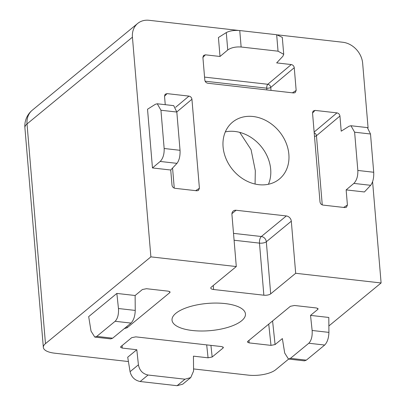 <?xml version="1.0" encoding="UTF-8"?>
<svg xmlns="http://www.w3.org/2000/svg" width="406" height="406" viewBox="0 0 406 406"><rect width="100%" height="100%" fill="white"/><g stroke="black" fill="none" stroke-linecap="round" stroke-linejoin="round"><path stroke-width="0.61" d="M238.591 30.445L149.114 20.3A20.467 16.747 50.5 0 0 137.695 23.436A20.467 16.747 50.5 0 0 132.432 37.169L150.88 256.866L236.297 266.554L231.927 214.469A5.116 4.187 -129.5 0 1 233.242 211.034A5.116 4.187 -129.5 0 1 236.094 210.252L286.342 215.946A5.116 4.187 -129.5 0 1 291.31 221.199L295.68 273.284L270.69 293.853A5.116 1.898 -4.8 0 1 263.854 295.203L259.48 243.123A5.116 1.898 175.2 0 0 266.321 241.768L270.69 293.853M213.272 285.509L213.607 289.508A5.116 1.898 -4.8 0 1 210.78 288.067A5.116 1.898 -4.8 0 1 211.308 287.123L236.297 266.554M213.607 289.508L263.854 295.203M314.198 132.803A3.07 2.375 -130 0 1 316.452 135.746L322.257 204.913M204.553 77.11L267.793 84.275A3.07 2.375 -130 0 1 270.766 87.422L271.015 90.396M249.04 340.34L249.061 342.887L247.366 341.989L247.685 341.456L290.397 306.297L294.492 305.485L316.426 307.971L318.116 308.804L317.802 309.402L317.619 308.281M272.578 320.963L275.09 344.562L270.995 345.374L268.731 324.13M126.946 326.424L127.093 327.784L124.282 328.621M135.244 310.423C135.036 316.167 133.625 320.39 131.011 323.085L115.131 321.283C117.694 318.583 118.801 314.33 118.461 308.524L135.244 310.423L135.127 295.502L142.394 289.519L146.495 288.707L168.429 291.193L170.119 292.026L169.804 292.624L169.622 291.503M122.165 345.531L122.186 348.074L120.491 347.181L120.81 346.643L131.717 337.665L135.817 336.858L221.701 346.592L223.391 347.424L223.077 348.023L222.894 346.902M210.927 345.369L212.165 357.001L208.07 357.813L206.69 344.892M292.381 92.822L296.162 90.436L295.162 92.649L293.665 92.964L207.781 83.23C206.116 82.86 205.121 81.814 204.807 80.084L202.898 57.347L203.492 55.47L205.395 54.82L202.909 57.474M266.884 89.929L266.737 88.178A3.07 1.35 96.5 0 1 267.793 84.275L291.28 64.554C292.944 64.924 293.939 65.97 294.254 67.7L270.766 87.422A3.07 1.142 175.2 0 1 266.737 88.178L205.106 81.19M195.631 190.658L199.412 188.272L198.412 190.485L196.915 190.8L174.981 188.313C173.316 187.948 172.322 186.897 172.007 185.166L170.733 170.012L176.975 163.354L160.192 161.451C163.014 158.507 164.339 154.194 164.156 148.5L180.036 150.301C180.269 156 179.249 160.35 176.975 163.354M165.247 104.682L164.531 96.146L165.125 94.268L167.028 93.619L164.542 96.268M175.631 107.296L188.963 96.105C190.627 96.471 191.622 97.521 191.936 99.252L176.813 111.949M314.137 132.046L336.96 112.878C338.629 113.249 339.619 114.294 339.939 116.03L316.452 135.746A3.07 1.142 175.2 0 1 314.503 136.436M343.628 207.436L347.414 205.05L346.414 207.263L344.912 207.578L322.978 205.091C321.313 204.725 320.324 203.675 320.004 201.944L312.529 112.919L313.122 111.046L315.026 110.396L312.539 113.046M199.412 188.272L191.936 99.252M188.963 96.105L167.028 93.619M296.162 90.436L294.254 67.7M336.96 112.878L315.026 110.396M127.093 327.784L169.804 292.624M212.165 357.001L223.077 348.023M249.061 342.887L270.995 345.374M157.274 103.779L173.712 105.641L176.823 112.041L160.943 110.239L157.274 103.779L155.391 104.276L147.53 109.229L152.463 167.942L170.733 170.012M353.87 183.405C356.691 180.467 358.016 176.148 357.838 170.454L373.713 172.256C373.946 177.955 372.926 182.304 370.658 185.309L364.41 191.967L346.14 189.896L353.87 183.405L370.658 185.309M350.951 125.738L367.389 127.601L370.5 133.995L354.621 132.199L350.951 125.738L349.069 126.23L341.207 131.184L339.939 116.03M227.746 49.984L226.284 32.587C229.715 30.81 234.206 30.13 239.753 30.546L241.139 47.005C235.592 46.644 231.126 47.634 227.746 49.984L220.016 56.475L205.395 54.82M291.28 64.554L276.659 62.9L282.901 56.236L283.723 54.333L278.044 51.186L276.664 34.728L282.297 37.352L283.723 54.333M118.461 308.524L116.852 293.431L88.686 316.619L91.03 331.103L94.786 337.087L96.775 336.391L112.655 338.193L110.747 338.893L94.786 337.087M138.416 364.821C139.522 370.475 142.739 373.875 148.063 375.017L140.166 381.518C134.817 380.397 131.448 377.123 130.067 371.693L127.717 357.214L136.807 349.733L138.416 364.821L130.067 371.693M190.739 377.585L182.73 384.177L177.077 385.7L184.974 379.199L190.739 377.585L193.571 371.074L193.449 356.153L208.07 357.813M312.138 330.479L328.926 332.382C328.713 338.122 327.302 342.344 324.688 345.039L308.809 343.237C311.372 340.538 312.483 336.285 312.138 330.479L310.529 315.391L317.802 309.402M275.09 344.562L282.363 338.579L284.707 353.058L288.463 359.041L290.452 358.346L306.332 360.147L304.429 360.853L288.463 359.041M180.036 150.301L176.823 112.041M160.943 110.239L164.156 148.5M160.192 161.451L152.463 167.942M241.139 47.005L278.044 51.186M276.664 34.728L239.753 30.546M226.284 32.587L218.423 37.535L220.016 56.475M373.713 172.256L370.5 133.995M354.621 132.199L357.838 170.454M347.414 205.05L346.14 189.896M115.131 321.283L96.775 336.391M112.655 338.193L131.011 323.085M135.127 295.502L116.852 293.431M140.166 381.518L177.077 385.7M184.974 379.199L148.063 375.017M122.186 348.074L136.807 349.733M308.809 343.237L290.452 358.346M306.332 360.147L324.688 345.039M328.926 332.382L328.804 317.462L310.529 315.391M368.075 127.834L362.654 63.265A20.467 16.747 50.5 0 0 342.791 42.254L277.755 34.886M193.55 368.932L248.335 375.139A20.467 7.597 175.2 0 0 275.694 369.734L288.656 359.061M132.432 37.169L27.024 123.937A20.467 16.747 -129.5 0 1 32.287 110.204A20.467 20.467 0 0 0 24.898 127.717A20.467 7.597 -4.8 0 1 27.024 123.937L45.472 343.633A20.467 7.597 175.2 0 0 43.346 347.419A20.467 7.597 175.2 0 0 54.658 353.184L128.423 361.548M268.442 184.263A36.844 30.14 50.5 0 0 234.932 131.468A36.844 30.14 50.5 0 0 225.33 131.889M258.835 184.689A36.844 30.14 50.5 0 0 279.384 179.041A36.844 30.14 50.5 0 0 285.875 142.384A36.844 30.14 50.5 0 0 253.105 116.507A36.844 30.14 50.5 0 0 232.557 122.15A36.844 30.14 50.5 0 0 226.071 158.812A36.844 30.14 50.5 0 0 258.835 184.689M239.733 132.366L251.06 149.626L255.318 170.677L255.075 184.045M225.102 303.576A36.844 13.672 -4.8 0 1 245.457 313.96A36.844 13.672 -4.8 0 1 192.388 330.504A36.844 13.672 -4.8 0 1 172.027 320.121A36.844 13.672 -4.8 0 1 225.102 303.576M372.601 181.726L381.102 282.967L328.87 325.957M45.472 343.633L150.88 256.866M295.68 273.284L381.102 282.967M234.089 240.24L259.48 243.123A5.116 2.248 96.5 0 1 261.352 236.515L286.342 215.946M291.31 221.199L266.321 241.768A5.116 4.187 -129.5 0 0 261.352 236.515L233.511 233.359M236.094 210.252L231.922 213.683M172.57 168.048L174.26 188.135M24.898 127.717L43.346 347.419M137.695 23.436L32.287 110.204"/></g></svg>
